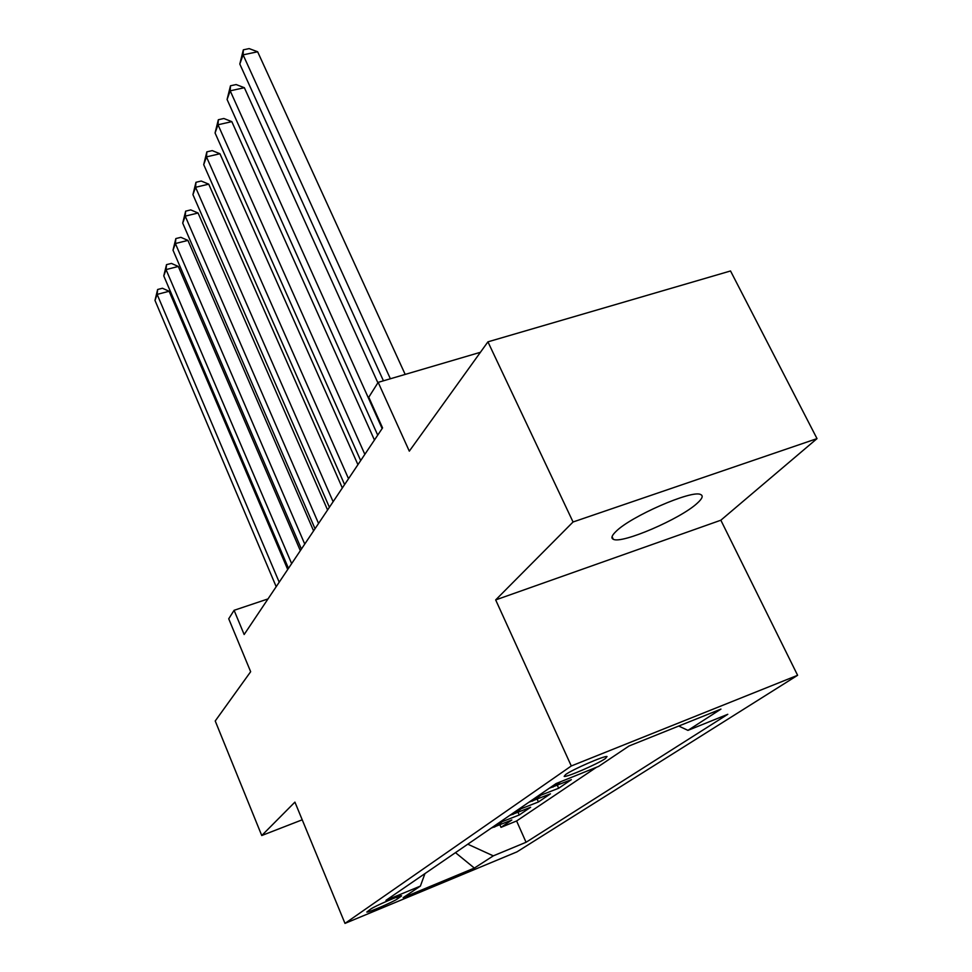 <?xml version="1.0" encoding="UTF-8"?>
<svg xmlns="http://www.w3.org/2000/svg" width="972" height="972" viewBox="0 0 972 972"><rect width="100%" height="100%" fill="white"/><g stroke="black" fill="none" stroke-linecap="round" stroke-linejoin="round"><path stroke-width="1.46" d="M615.981 531.465C611.74 535.548 610.841 538.148 613.296 539.266C621.582 544.259 680.497 518.927 697.252 503.217C702.428 498.539 703.509 495.635 700.484 494.469C691.651 489.779 630.67 516.46 615.981 531.465M565.631 774.526L564.173 776.385C566.421 777.515 597.804 763.919 605.422 758.524L607.026 756.544C604.718 755.451 572.763 769.326 565.631 774.526M817.015 438.615L730.531 270.969L487.932 341.84L573.055 521.988L495.671 599.918L571.293 765.972L797.611 675.297L720.847 520.214L817.015 438.615L573.055 521.988M571.293 765.972L344.987 923.4L516.958 851.873L797.611 675.297M344.987 923.4L294.917 802.119L261.747 835.531L302.219 819.809M261.747 835.531L215.225 720.981L250.655 671.713L228.724 618.787L234.094 610.307L244.154 634.522L382.567 427.899L368.765 397.244L378.169 382.361L409.309 451.154L487.932 341.84M491.261 828.071L511.831 820.004L501.005 827.354L499.912 824.876M498.49 823.114L519.23 814.986L518.076 812.373M519.23 814.986L530.627 807.258L509.62 815.472M528.962 802.192L550.444 793.832L538.427 801.973L537.188 799.203M549.387 788.183L571.354 779.653L558.669 788.256L557.345 785.315M397.499 898.869L401.594 895.832C401.302 894.677 374.755 906.086 370.66 909.124L366.796 912.04C367.1 913.182 393.198 901.967 397.499 898.869L396.783 897.156M467.775 844.194L493.302 855.858L526.059 842.274L727.785 714.298L687.945 730.373L720.945 709.098L629.018 745.998L598.63 766.398L556.142 783.541L385.969 900.351L420.402 886.075L424.934 873.609M493.302 855.858L474.36 868.069L403.137 897.666L420.402 886.075M501.005 827.354L516.606 820.976L596.553 767.236M558.669 788.256L536.994 796.676M538.427 801.973L517.238 810.247M480.423 352.289L378.169 382.361M268.005 598.922L234.094 610.307M516.606 820.976L526.059 842.274M687.945 730.373L678.723 726.048M455.467 852.638L474.36 868.069M495.671 599.918L720.847 520.214M287.712 569.495L169.128 291.272L157.136 294.395L279.207 582.204M154.985 300.421L157.634 289.498L157.136 294.395L154.985 300.421L276.194 586.699M157.634 289.498L162.421 288.247L169.128 291.272M300.324 550.674L178.301 266.462L166.042 269.596L291.649 563.626M163.77 275.902L166.516 264.651L166.042 269.596L163.77 275.902L288.477 568.365M166.516 264.651L171.412 263.412L178.301 266.462M313.592 530.87L187.936 240.4L175.385 243.535L304.746 544.077M173.004 250.169L175.847 238.577L175.385 243.535L173.004 250.169L301.405 549.058M175.847 238.577L180.853 237.326L187.936 240.4M327.576 509.984L198.057 213.002L185.227 216.136L318.549 523.458M182.712 223.123L185.652 211.155L185.227 216.136L182.712 223.123L315.025 528.719M185.652 211.155L190.767 209.903L198.057 213.002M342.326 487.956L208.725 184.158L195.566 187.292L333.117 501.71M192.93 194.655L195.967 182.286L195.566 187.292L192.93 194.655L329.399 507.263M195.967 182.286L201.216 181.035L208.725 184.158M357.927 464.677L219.951 153.746L206.489 156.881L348.523 478.71M203.707 164.645L206.854 151.863L206.489 156.881L203.707 164.645L344.598 484.578M206.854 151.863L212.224 150.611L219.951 153.746M374.439 440.024L231.822 121.646L218.007 124.768L364.84 454.361M215.067 132.97L218.335 119.738L218.007 124.768L215.067 132.97L360.673 460.582M218.335 119.738L223.852 118.499L231.822 121.646M377.877 382.81L244.361 87.711L230.194 90.821L382.142 428.531M227.084 99.484L230.486 85.779L230.194 90.821L227.084 99.484L377.719 435.128M230.486 85.779L236.135 84.552L244.361 87.711M405.178 374.414L257.641 51.771L243.097 54.857L390.367 378.764M239.805 64.043L243.34 49.827L243.097 54.857L239.805 64.043L383.442 380.805M243.34 49.827L249.148 48.6L257.641 51.771M501.746 822.118L494.493 827.087M560.868 781.634L552.825 787.138M540.396 795.655L532.328 801.171M520.555 809.239L512.912 814.463M400.598 895.917L400.877 896.585M612.056 536.666L613.296 539.266"/></g></svg>
